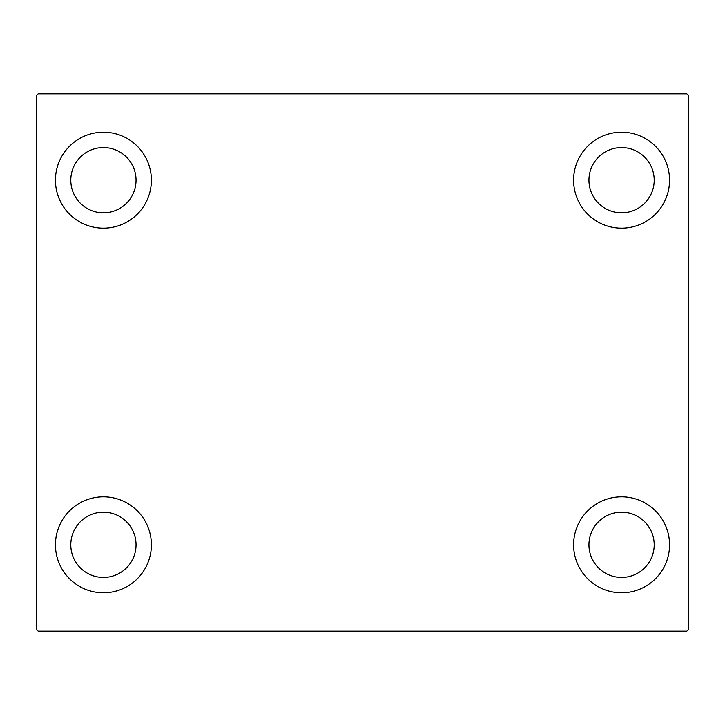 <?xml version="1.0" encoding="UTF-8"?>
<svg xmlns="http://www.w3.org/2000/svg" width="725" height="725" viewBox="0 0 725 725"><rect width="100%" height="100%" fill="white"/><g stroke="black" fill="none" stroke-linecap="round" stroke-linejoin="round"><path stroke-width="1.09" d="M55.444 544.819A47.977 47.977 0 0 1 103.421 496.843A47.977 47.977 0 0 1 151.398 544.819A47.977 47.977 0 0 1 103.421 592.796A47.977 47.977 0 0 1 55.444 544.819M573.602 180.181A47.977 47.977 0 0 1 621.579 132.204A47.977 47.977 0 0 1 669.556 180.181A47.977 47.977 0 0 1 621.579 228.157A47.977 47.977 0 0 1 573.602 180.181M573.602 544.819A47.977 47.977 0 0 1 621.579 496.843A47.977 47.977 0 0 1 669.556 544.819A47.977 47.977 0 0 1 621.579 592.796A47.977 47.977 0 0 1 573.602 544.819M55.444 180.181A47.977 47.977 0 0 1 103.421 132.204A47.977 47.977 0 0 1 151.398 180.181A47.977 47.977 0 0 1 103.421 228.157A47.977 47.977 0 0 1 55.444 180.181M70.796 180.181A32.625 32.625 0 0 1 103.421 147.556A32.625 32.625 0 0 1 136.046 180.181A32.625 32.625 0 0 1 103.421 212.806A32.625 32.625 0 0 1 70.796 180.181M588.954 544.819A32.625 32.625 0 0 1 621.579 512.194A32.625 32.625 0 0 1 654.204 544.819A32.625 32.625 0 0 1 621.579 577.444A32.625 32.625 0 0 1 588.954 544.819M588.954 180.181A32.625 32.625 0 0 1 621.579 147.556A32.625 32.625 0 0 1 654.204 180.181A32.625 32.625 0 0 1 621.579 212.806A32.625 32.625 0 0 1 588.954 180.181M70.796 544.819A32.625 32.625 0 0 1 103.421 512.194A32.625 32.625 0 0 1 136.046 544.819A32.625 32.625 0 0 1 103.421 577.444A32.625 32.625 0 0 1 70.796 544.819M686.829 93.824L38.171 93.824L36.25 95.745L36.25 629.255L38.171 631.176L686.829 631.176L688.75 629.255L688.75 95.745L686.829 93.824"/></g></svg>
